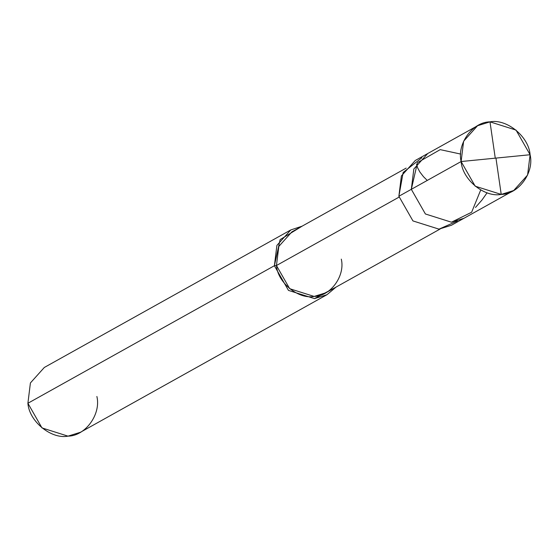 <?xml version="1.0" encoding="UTF-8"?>
<svg xmlns="http://www.w3.org/2000/svg" width="558" height="558" viewBox="0 0 558 558"><rect width="100%" height="100%" fill="white"/><g stroke="black" fill="none" stroke-linecap="round" stroke-linejoin="round"><path stroke-width="0.84" d="M421.911 157.705L403.148 172.464L398.872 196.263L411.323 189.322L425.398 213.979L451.429 222.196L463.893 218.311L451.429 222.196L425.398 213.979L411.323 189.322L425.398 213.979L451.429 222.196L471.636 212.242L480.724 189.971L471.636 212.242L451.429 222.196L425.398 213.979L411.323 189.322L413.834 168.997L427.742 153.527L413.834 168.997L411.323 189.322L461.117 161.534C456.8 143.734 472.675 121.916 489.994 121.853C506.804 118.547 528.865 136.626 530.1 154.733L461.117 161.534L411.323 189.322L417.454 162.671L440.199 149.635L460.699 154.078L440.199 149.635L417.454 162.671L411.323 189.322L398.872 196.263L401.383 175.944L415.291 160.474L477.536 125.738L463.628 141.216L461.117 161.534L530.1 154.733L516.024 130.077L489.994 121.853L477.536 125.738M530.1 154.733C534.418 172.527 518.542 194.351 501.224 194.414C484.414 197.72 462.359 179.634 461.117 161.534L475.193 186.191L501.224 194.414L513.688 190.529L527.589 175.052L530.1 154.733M440.15 229.01L325.865 292.776L314.154 296.431L289.686 288.702L276.454 265.524L399.019 197.134L276.454 265.524L278.819 246.427L291.883 231.877L406.168 168.104M326.953 294.722L80.464 432.262L68.006 436.147L41.976 427.923L27.9 403.267L274.39 265.727L288.458 290.39L314.496 298.607L326.953 294.722L336.069 287.084L314.496 298.607L288.458 290.39L274.39 265.727L276.454 265.524L274.39 265.727L280.116 239.64L302.087 226.185L290.802 229.938L276.901 245.408L274.39 265.727L27.9 403.267L30.411 382.948L44.312 367.471L290.802 229.938M513.688 190.529L451.443 225.258L438.986 229.143L412.948 220.926L398.872 196.263L412.948 220.926L438.986 229.143L457.267 221.073M276.454 265.524C277.619 282.543 298.356 299.541 314.154 296.431C330.434 296.375 345.36 275.861 341.301 259.135M27.9 403.267C29.135 421.374 51.197 439.453 68.006 436.147C85.325 436.084 101.2 414.266 96.883 396.466M495.957 158.102L501.224 194.414M427.254 180.429L423.466 176.67L419.867 171.997L417.677 167.923L416.554 164.164M495.267 158.165L489.994 121.853M487.099 192.789L481.979 200.022L475.472 207.45"/></g></svg>

